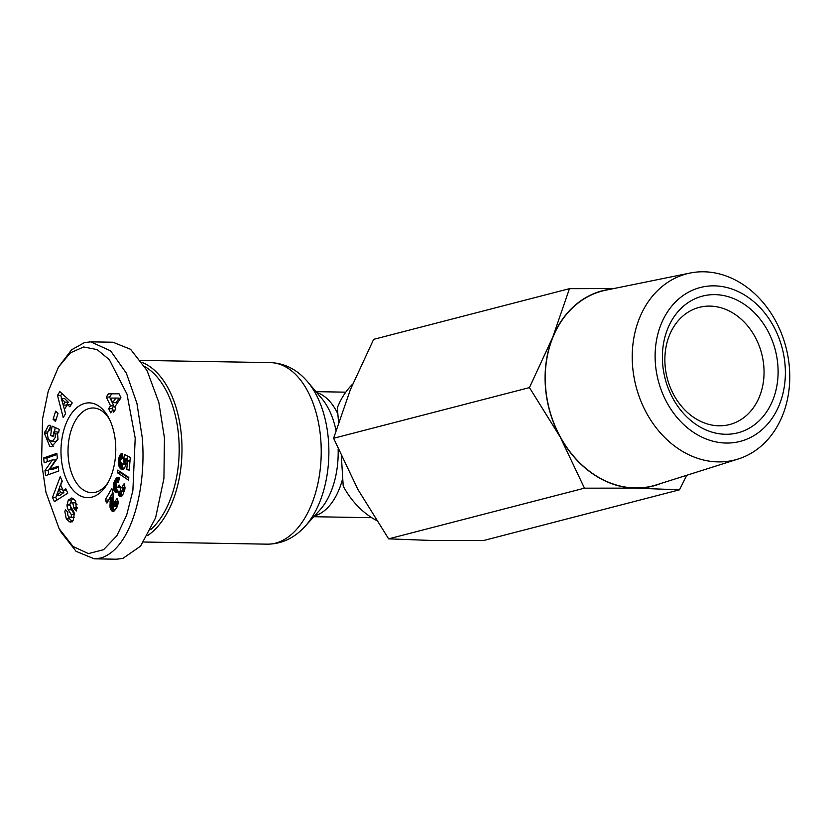 <?xml version="1.0" encoding="UTF-8"?>
<svg xmlns="http://www.w3.org/2000/svg" width="831" height="831" viewBox="0 0 831 831"><rect width="100%" height="100%" fill="white"/><g stroke="black" fill="none" stroke-linecap="round" stroke-linejoin="round"><path stroke-width="1.25" d="M58.523 366.99L71.601 349.799L84.398 342.621L90.756 341.853L110.606 350.859L126.333 373.15L136.907 403.274L142.215 437.47C146.64 486.187 132.202 548.751 100.593 558.068L94.235 558.827L76.109 551.337L61.12 532.266L59.126 528.661L45.944 492.274L41.55 462.389L42.537 418.969L48.229 391.224L58.523 366.99L70.469 352.791L83.671 346.974L97.134 349.602L109.308 359.657L126.998 394.112L135.204 438.155L132.867 490.643L126.665 515.106L116.859 535.756L103.584 549.686L88.439 553.612L73.024 546.476L59.126 528.661M71.767 521.816L69.368 521.775L66.293 518.835L69.586 518.887L72.661 521.837M66.293 518.835L64.86 511.647L65.41 509.839L67.924 512.176L67.695 512.893C67.571 515.916 68.589 517.36 70.739 517.235A1.704 0.987 -89 0 0 71.102 514.379L68.194 509.694A6.378 3.688 91 0 1 67.082 505.934A6.378 3.688 91 0 1 67.051 505.04L68.308 500.065L71.778 497.956L75.538 500.678L76.535 510.93L73.969 508.551L72.91 503.409L71.476 502.734L70.303 503.389A1.704 0.987 -89 0 0 69.97 504.895A1.704 0.987 -89 0 0 70.271 505.902L73.242 510.681A6.378 3.688 91 0 1 74.281 513.776L73.242 520.227L70.614 522.086L69.368 521.775M68.36 516.28L69.586 518.887M58.669 432.691L57.474 432.671L58.004 439.485L51.667 446.663L49.673 446.205L44.479 433.429L48.354 425.503A7.863 4.539 91 0 1 49.559 425.254A7.863 4.539 91 0 1 50.504 425.441L49.85 430.531A3.189 1.839 -89 0 0 49.413 430.427A3.189 1.839 -89 0 0 48.125 431.289L47.263 433.657L48.333 439.495L52.415 441.386L55.282 437.418L55.075 433.875L53.89 431.871L53.142 436.555L50.618 435.423L52.104 426.158L59.209 429.336L58.658 432.743L57.474 432.671M57.744 432.671L57.183 431.933L53.89 431.871M57.817 433.917L55.075 433.875M763.855 366.803A60.518 48.78 -104.5 0 1 729.628 424.537A60.518 48.78 -104.5 0 1 718.96 425.794A60.518 48.78 -104.5 0 1 665.07 365.089A60.518 48.78 -104.5 0 1 699.297 307.356A60.518 48.78 -104.5 0 1 709.965 306.099A60.518 48.78 -104.5 0 1 763.855 366.803M777.868 365.443A70.614 56.903 -104.5 0 1 725.494 434.27A70.614 56.903 -104.5 0 1 662.619 363.459A70.614 56.903 -104.5 0 1 714.992 294.631A70.614 56.903 -104.5 0 1 777.868 365.443M714.338 285.854A79.485 64.06 75.5 0 0 655.379 363.334A79.485 64.06 75.5 0 0 726.159 443.048A79.485 64.06 75.5 0 0 785.108 365.567A79.485 64.06 75.5 0 0 714.338 285.854M703.857 271.789A96.126 77.47 75.5 0 0 690.125 273.035A96.126 77.47 75.5 0 0 632.547 365.484A96.126 77.47 75.5 0 0 718.15 461.901A96.126 77.47 75.5 0 0 738.26 458.992A96.126 77.47 75.5 0 0 789.45 368.195A96.126 77.47 75.5 0 0 703.857 271.789M690.125 273.035L605.882 290.164A100.665 81.137 75.5 0 0 545.593 386.976A100.665 81.137 75.5 0 0 656.293 484.899L738.26 458.992M610.92 289.136A100.873 81.293 75.5 0 0 552.708 337.293A100.873 81.293 75.5 0 0 545.427 386.976A100.873 81.293 75.5 0 0 560.208 437.033A100.873 81.293 75.5 0 0 635.248 488.14A100.873 81.293 75.5 0 0 661.196 483.351M613.777 288.554L569.464 288.669L552.708 337.293L529.44 387.599L560.208 437.033L584.463 488.161L635.248 488.14L679.519 489.802L686.77 475.27M352.666 384.099A80.7 65.036 75.5 0 0 337.324 407.813L338.56 422.179M341.364 456.24L343.213 486.104A80.7 65.036 75.5 0 0 376.318 520.362M142.257 362.493A90.787 52.446 91 0 1 181.563 437.511A90.787 52.446 91 0 1 147.866 535.393M144.843 366.616A88.761 51.283 91 0 1 178.769 437.781A88.761 51.283 91 0 1 150.889 529.482M109.339 419.021A42.371 24.473 -89 0 0 93.228 407.979A42.371 24.473 -89 0 0 89.343 408.447A42.371 24.473 -89 0 0 68.215 456.624A42.371 24.473 -89 0 0 91.763 492.7A42.371 24.473 -89 0 0 95.648 492.232A42.371 24.473 -89 0 0 108.248 482.229M84.855 403.388A47.409 27.392 91 0 1 108.342 417.12A47.409 27.392 91 0 1 107.189 484.089A47.409 27.392 91 0 1 91.898 497.146A47.409 27.392 91 0 1 61.203 457.299A47.409 27.392 91 0 1 84.855 403.388M529.44 387.599L333.605 438.28L357.87 489.407L388.638 538.852L584.463 488.161M569.464 288.669L373.638 339.36L350.37 389.666L333.605 438.28M679.519 489.802L483.694 540.493L432.909 540.514L388.638 538.852M90.756 341.853L112.974 342.237L130.602 349.321L147.035 370.533L158.835 402.443L164.434 437.854L163.925 478.417L155.605 517.796L140.553 546.154L122.822 558.453L116.465 559.211L94.235 558.827M45.539 475.664L44.999 470.543L52.395 459.896L44.168 462.794L43.659 457.974L56.84 453.331L57.37 458.265L49.787 469.183L58.212 466.212L58.731 471.021L45.539 475.664M74.032 517.287L70.084 517.412L74.032 517.287A1.704 0.987 -89 0 0 74.26 517.09M51.844 441.417L55.708 441.438L51.844 441.417M60.673 485.075L63.218 490.612L65.784 488.805L67.768 493.136L54.441 501.695L52.488 497.426L60.237 476.714L62.252 481.107L60.673 485.075M67.446 404.5L64.403 409.434L65.597 413.693L63.218 417.546L57.495 395.4L59.842 391.598L72.235 402.921L69.825 406.837L67.446 404.5L71.04 404.863M55.656 411.2L58.025 413.391L55.469 421.452L53.101 419.26L55.656 411.2M112.59 511.294L110.959 509.891L110.035 507.222L110.419 497.094L106.939 503.087L105.163 499.992L111.853 488.483L113.037 493.604L113.047 505.83L113.93 506.443L114.865 505.705L114.74 501.81L117.15 498.278L118.106 501.602L117.005 507.087L114.481 510.764L112.59 511.294L113.369 511.304M117.732 470.117L128.805 477.43L128.576 480.162L117.503 472.818L117.732 470.117M106.275 397.041L108.466 393.821L118.989 393.707L120.973 397.81L114.782 406.878L115.821 409.018L113.639 412.218L112.601 410.078L110.72 412.83L108.664 408.603L110.544 405.85L106.275 397.041L109.567 397.093L113.837 405.902L110.544 405.85M121.991 453.352L122.147 458.764L120.942 459.418L120.402 461.06L121.679 463.916L123.352 463.906L124.037 462.929L123.705 458.93L124.463 454.464L130.29 457.455L129.221 470.138L126.759 469.608L127.486 461.018L125.855 460.187L125.917 464.851L124.162 468.819L121.388 469.307L119.145 466.71L118.459 463.366L118.958 457.673L120.277 454.619L122.271 453.362M119.539 477.835L118.22 482.759L116.828 482.271L115.956 483.278L116.298 486.841L118.179 487.34L119.093 484.951L120.786 487.392L120.225 489.771L121.274 491.672L122.573 489.833L121.918 487.34L124.089 483.704L124.982 487.361L123.383 493.791L120.703 496.626L118.636 495.099L118.116 491.173L116.652 492.503L114.72 491.63L113.224 487.101L113.868 482.873L115.654 479.04L117.192 477.617L119.539 477.835M52.395 459.896L55.687 459.959L48.291 470.595L44.999 470.543M48.291 470.595L48.707 474.553M58.336 467.386L53.07 469.235L49.787 469.183M56.965 454.505L46.952 458.037L43.659 457.974M46.952 458.037L47.336 461.672M71.476 502.734L74.769 502.786L76.992 504.469M77.117 508.603L73.969 508.551M73.17 498.486L71.601 500.117L68.308 500.065M71.601 500.117L70.614 503.035M69.981 504.375L67.072 504.324M70.375 506.069A6.378 3.688 -89 0 0 71.487 509.756L74.354 514.368M66.189 510.566L65.192 510.546M50.67 425.545L48.354 425.503M50.514 426.532L48.167 431.227M47.72 432.078L44.697 432.016M47.855 438.591L53.309 446.403M53.319 435.465L50.618 435.423M55.189 427.539L54.493 431.881M58.035 439.246L55.708 441.438M66.605 490.602L63.218 490.612M62.055 480.692L55.781 497.489L52.488 497.426M55.781 497.489L56.965 500.075M61.972 393.541L60.788 395.452L57.495 395.4M60.788 395.452L61.587 398.516M63.27 405.071L64.403 409.434M64.413 409.486L65.524 413.796M56.144 419.312L53.101 419.26M111.925 510.992L114.086 511.023M113.432 511.294L112.486 511.273M118.116 501.747L114.74 501.81M118.147 502.35L114.938 502.288M118.116 503.285L115.208 503.243M118.002 504.095L115.291 504.053M117.846 504.905L115.208 504.853M117.576 505.747L114.865 505.705M117.389 506.256L114.481 506.204M117.285 506.463L113.93 506.443M112.912 492.388L108.456 500.054L105.163 499.992M113.006 497.135L110.419 497.094M112.964 497.935L110.398 497.894M112.902 498.88L110.346 498.839M112.871 499.275L110.326 499.223M112.787 500.22L110.243 500.179M112.684 501.529L110.087 501.488M112.673 501.654L110.076 501.602M112.611 502.89L109.972 502.848M112.621 504.012L109.9 503.96M112.767 505.03L109.869 504.978M113.141 505.934L109.889 505.882M113.193 505.986L113.245 506.733L109.952 506.671M113.245 506.733L113.328 507.284L110.035 507.222M113.328 507.284L113.535 508.24L110.243 508.177M113.535 508.24L113.826 509.081L110.533 509.029M113.826 509.081L114.19 509.85L110.897 509.787M114.19 509.85L110.959 509.891M114.668 510.587L111.416 510.525M114.252 509.954L114.688 510.556M120.859 472.185L120.796 472.881L117.503 472.818M120.796 472.881L128.743 478.147M119.03 393.801L108.466 393.821M111.759 393.884L109.567 397.093M113.837 405.902L111.956 408.665L108.664 408.603M111.956 408.665L112.642 410.078M115.073 410.119L112.601 410.078M122.261 453.643L121.399 453.622M122.25 453.996L120.89 453.975M122.25 454.1L120.775 454.069M122.24 454.65L120.277 454.619M122.219 455.357L119.82 455.315M122.219 455.731L119.622 455.689M122.199 456.572L119.29 456.52M122.178 457.549L119.01 457.497M122.178 457.736L118.958 457.673M122.167 458.193L118.781 458.567M120.838 459.626L118.636 459.585M120.464 460.748L118.521 460.706M120.412 461.247L118.48 461.215M120.526 462.379L118.438 462.337M121.035 463.418L118.459 463.366M121.793 463.958L118.542 464.311M121.835 464.373L121.97 465.225L118.677 465.173M121.97 465.225L122.147 465.921L118.854 465.859M122.147 465.921L122.437 466.773L119.145 466.71M122.437 466.773L122.811 467.531L119.519 467.479M122.811 467.531L123.268 468.185L119.976 468.123M123.268 468.185L120.318 468.518M123.892 469.037L120.848 468.985M123.383 469.338L121.388 469.307M122.78 469.515L121.96 469.505M130.02 460.686L125.855 460.187M129.989 461.06L127.486 461.018M129.262 469.65L126.759 469.608M127.507 456.022L126.998 458.982L123.705 458.93M126.998 458.982L127.216 459.481L123.923 459.418M125.865 460.27L124.183 460.239M127.216 459.481L127.444 460.218M125.948 460.81L124.266 460.779M126.052 461.818L124.276 461.787M126.073 462.015L124.255 461.984M126.083 462.971L124.037 462.929M126.052 463.677L123.653 463.636M126.021 463.958L123.352 463.906M126 464.145L122.801 464.093M118.397 477.461L117.815 477.451M119.124 477.659L117.192 477.617M119.716 478.012L116.641 477.95M119.622 478.292L116.101 478.459M119.394 478.511L116.049 478.511M119.342 478.573L115.654 479.04M118.947 479.092L118.532 479.757L115.239 479.705M118.532 479.757L118.106 480.578L114.813 480.526M118.106 480.578L117.68 481.565L114.387 481.502M117.68 481.565L114.211 481.907M116.163 482.915L113.868 482.873M115.8 483.839L113.587 483.808M115.696 484.743L113.4 484.702M115.789 485.605L113.265 485.564M115.935 486.135L113.234 486.083M116.517 487.111L113.224 487.101M116.517 487.153L116.61 488.14L113.317 488.077M116.61 488.14L116.807 489.085L113.515 489.033M116.807 489.085L113.598 489.345M116.891 489.407L117.192 490.269L113.899 490.217M117.192 490.269L117.576 491.048L114.283 490.986M117.732 491.682L114.72 491.63M117.555 491.9L114.907 491.859M116.974 492.347L115.447 492.316M120.703 491.214L118.116 491.173M121.388 491.672L118.085 491.973M121.378 492.035L121.399 493.053L118.106 493.001M121.399 493.053L121.534 493.967L118.241 493.905M121.534 493.967L118.324 494.268M121.617 494.32L121.928 495.151L118.636 495.099M122.084 495.837L119.062 495.785M122.053 495.878L119.103 495.827M121.482 496.346L119.602 496.315M120.838 496.585L120.142 496.574M124.982 487.392L121.918 487.34M124.982 487.568L122.022 487.517M124.962 488.42L122.406 488.379M124.879 489.21L122.583 489.168M124.764 489.875L122.573 489.833M124.525 490.809L122.323 490.768M124.39 491.277L122.064 491.235M119.674 485.782L118.906 485.771M120.225 486.571L118.646 486.55M120.287 486.665L118.604 486.634M120.786 487.392L118.179 487.34M120.63 487.724L117.649 487.672M120.62 487.745L117.524 487.693M118.376 482.25L117.036 482.229M118.345 482.354L117.566 482.344M60.58 492.482L59.053 489.147L62.346 489.21L63.873 492.534L59.905 495.328L56.612 495.276L60.58 492.482L63.873 492.534M68.287 402.162L66.47 405.123L63.177 405.071L64.995 402.111L68.287 402.162L64.621 398.568L61.328 398.516L63.177 405.071M119.165 398.111L116.028 402.713L112.736 402.651L115.873 398.059L119.165 398.111M59.053 489.147L56.612 495.276M64.995 402.111L61.328 398.516M115.873 398.059L110.523 398.111L112.736 402.651M140.792 360.384L270.335 362.617A90.787 52.446 91 0 1 320.797 439.921A90.787 52.446 91 0 1 267.198 544.16C281.657 544.097 294.309 538.135 305.154 526.262A86.538 49.995 91 0 0 328.474 440.721A86.538 49.995 91 0 0 307.647 381.813L321.794 398.537A66.792 38.59 91 0 1 335.973 430.365M337.822 413.848A62.543 36.128 -89 0 0 316.704 392.512M314.575 515.874A62.543 36.128 -89 0 0 342.684 478.521M338.134 448.958A66.792 38.59 91 0 1 319.873 510.037L305.154 526.262M69.991 505.082L67.051 505.04M313.817 516.716L368.829 517.661A62.543 36.128 -89 0 0 371.509 517.536M77.2 507.793L74.219 507.741M71.487 509.756L68.194 509.694M74.354 514.441L71.102 514.379M47.294 433.47L44.479 433.429M118.469 477.472L117.763 477.461M345.779 392.17L315.977 391.65M368.829 517.661L371.686 517.651M270.335 362.617C284.784 363.178 297.218 369.577 307.647 381.813M267.198 544.16L143.711 542.02"/></g></svg>
